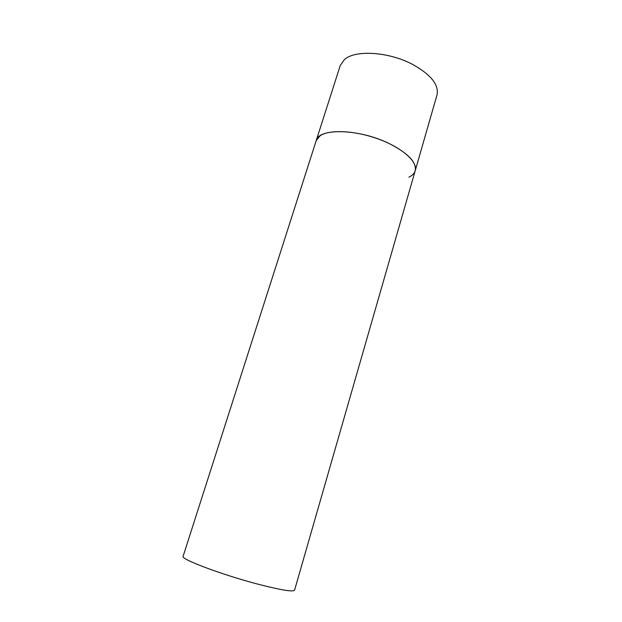 <?xml version="1.0" encoding="UTF-8"?>
<svg xmlns="http://www.w3.org/2000/svg" width="622" height="622" viewBox="0 0 622 622"><rect width="100%" height="100%" fill="white"/><g stroke="black" fill="none" stroke-linecap="round" stroke-linejoin="round"><path stroke-width="0.93" d="M415.201 170.762L294.571 590.177C293.079 592.09 280.841 590.076 257.85 584.136C221.681 574.681 180.162 558.976 183.109 556.309L340.257 65.504L344.425 59.564C355.061 49.659 388.797 51.68 412.658 64.431C430.953 74.663 439.078 84.825 437.017 94.902L415.201 170.762C416.779 162.28 408.079 153.199 389.1 143.511C359.189 128.707 318.518 127.86 316.186 140.673L320.058 135.821C329.287 129.228 355.434 130.48 378.977 139.25C402.566 147.958 417.992 161.984 415.201 170.762C414.392 173.445 412.277 175.583 408.872 177.184"/></g></svg>
